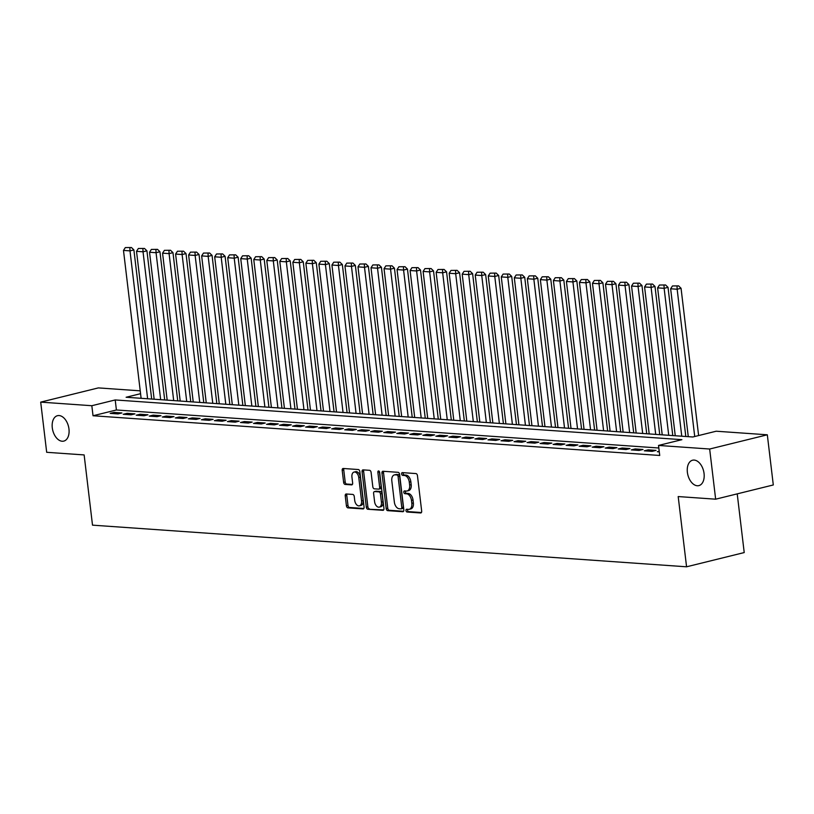 <?xml version="1.0" encoding="UTF-8"?>
<svg xmlns="http://www.w3.org/2000/svg" width="814" height="814" viewBox="0 0 814 814"><rect width="100%" height="100%" fill="white"/><g stroke="black" fill="none" stroke-linecap="round" stroke-linejoin="round"><path stroke-width="1.22" d="M405.983 510.571A1.404 0.875 -103.9 0 0 407.041 512.016L420.635 512.962A2.004 1.241 -103.9 0 0 420.879 512.942A2.004 1.241 -103.9 0 0 421.672 511.08L417.45 475.63A2.004 1.241 -103.9 0 0 415.934 473.575L402.35 472.619A1.404 0.875 -103.9 0 0 402.177 472.629A1.404 0.875 -103.9 0 0 401.617 473.931A1.404 0.875 -103.9 0 0 402.676 475.376L404.436 475.498A6.42 3.978 -103.9 0 1 409.279 482.092L409.635 485.042A6.42 3.978 -103.9 0 1 407.081 490.995A6.42 3.978 -103.9 0 1 406.288 491.056L404.527 490.934A1.404 0.875 -103.9 0 0 404.365 490.954A1.404 0.875 -103.9 0 0 403.805 492.256A1.404 0.875 -103.9 0 0 404.863 493.691L406.624 493.813A6.42 3.978 -103.9 0 1 411.467 500.407L411.813 503.357A6.42 3.978 -103.9 0 1 409.259 509.31A6.42 3.978 -103.9 0 1 408.475 509.381L406.715 509.259A1.404 0.875 -103.9 0 0 406.542 509.269A1.404 0.875 -103.9 0 0 405.983 510.571M407.641 509.32A1.404 0.875 -103.9 0 0 407.539 510.185A1.404 0.875 -103.9 0 0 408.608 511.63L421.418 512.525M403.276 472.68A1.404 0.875 -103.9 0 0 403.174 473.555A1.404 0.875 -103.9 0 0 404.232 474.989L405.993 475.111L404.436 475.498M405.464 491.005A1.404 0.875 -103.9 0 0 405.362 491.87A1.404 0.875 -103.9 0 0 406.42 493.315L408.18 493.437L406.624 493.813M68.966 428.988A13.085 8.109 -103.9 0 0 57.489 415.689A13.085 8.109 -103.9 0 0 52.289 427.818A13.085 8.109 -103.9 0 0 63.767 441.107A13.085 8.109 -103.9 0 0 68.966 428.988M704.059 473.504A13.085 8.109 -103.9 0 0 692.582 460.215A13.085 8.109 -103.9 0 0 687.382 472.334A13.085 8.109 -103.9 0 0 698.85 485.622A13.085 8.109 -103.9 0 0 704.059 473.504M346.276 493.986A2.004 1.241 -103.9 0 0 346.031 494.006A2.004 1.241 -103.9 0 0 345.238 495.858L346.418 505.809A2.004 1.241 -103.9 0 0 347.934 507.865L363.024 508.923A2.004 1.241 -103.9 0 0 363.268 508.903A2.004 1.241 -103.9 0 0 364.072 507.041L359.839 471.591A2.004 1.241 -103.9 0 0 358.323 469.536L343.243 468.477A2.004 1.241 -103.9 0 0 342.989 468.498A2.004 1.241 -103.9 0 0 342.195 470.36L343.63 482.366A2.004 1.241 -103.9 0 0 345.136 484.432L351.597 484.879A2.004 1.241 -103.9 0 0 351.841 484.859A2.004 1.241 -103.9 0 0 352.645 483.007L351.933 477.045A5.372 3.327 -103.9 0 1 354.07 472.069A5.372 3.327 -103.9 0 1 358.771 477.523L361.558 500.864A5.372 3.327 -103.9 0 1 359.422 505.84A5.372 3.327 -103.9 0 1 354.711 500.386L354.253 496.489A2.004 1.241 -103.9 0 0 352.737 494.434L346.276 493.986M140.568 393.691L126.119 397.252L692.816 436.986L716.188 431.217L767.317 434.798L773.3 484.961L715.648 499.186L678.194 496.56L686.568 566.798L92.511 525.152L84.137 454.924L46.683 452.299L40.7 402.126L98.352 387.902L140.232 390.842M715.648 499.186L709.666 449.023L658.526 445.441L681.908 439.672L115.212 399.949L91.829 405.718L40.7 402.126M658.841 448.005L116.402 409.981L93.03 415.751L659.727 455.474L658.526 445.441M93.03 415.751L91.829 405.718M386.192 508.597A2.004 1.241 -103.9 0 0 387.708 510.653L402.798 511.711A2.004 1.241 -103.9 0 0 403.042 511.691A2.004 1.241 -103.9 0 0 403.836 509.829L399.613 474.379A2.004 1.241 -103.9 0 0 398.097 472.324L383.007 471.265A2.004 1.241 -103.9 0 0 382.763 471.286A2.004 1.241 -103.9 0 0 381.959 473.148L386.192 508.597L387.749 508.211A2.004 1.241 -103.9 0 0 389.265 510.266L403.581 511.273M382.906 510.317L367.816 509.259A2.004 1.241 -103.9 0 1 366.31 507.203L362.077 471.754A2.004 1.241 -103.9 0 1 362.881 469.892A2.004 1.241 -103.9 0 1 363.125 469.871L369.576 470.319A2.004 1.241 -103.9 0 1 371.092 472.385L372.812 486.762A2.004 1.241 -103.9 0 0 374.318 488.817L378.602 489.122A2.004 1.241 -103.9 0 0 378.856 489.102A2.004 1.241 -103.9 0 0 379.65 487.24L377.869 472.273A1.404 0.875 -103.9 0 1 378.418 470.97A1.404 0.875 -103.9 0 1 379.66 472.395L383.954 508.435A2.004 1.241 -103.9 0 1 383.16 510.297A2.004 1.241 -103.9 0 1 382.906 510.317L383.384 510.205M659.228 451.261L657.346 451.729L659.299 451.862M644.322 450.814L652.136 451.363L656.033 450.396L648.209 449.857L644.322 450.814M631.288 449.898L639.102 450.447L642.999 449.491L635.185 448.941L631.288 449.898M618.264 448.982L626.078 449.532L629.975 448.575L622.161 448.026L618.264 448.982M605.24 448.076L613.054 448.626L616.951 447.659L609.126 447.11L605.24 448.076M592.205 447.161L600.02 447.71L603.917 446.744L596.102 446.204L592.205 447.161M579.181 446.245L586.996 446.794L590.893 445.838L583.078 445.289L579.181 446.245M566.157 445.329L573.972 445.879L577.869 444.922L570.044 444.373L566.157 445.329M553.123 444.424L560.938 444.973L564.835 444.006L557.02 443.457L553.123 444.424M540.099 443.508L547.914 444.057L551.811 443.091L543.996 442.551L540.099 443.508M527.065 442.592L534.89 443.142L538.787 442.185L530.962 441.636L527.065 442.592M514.041 441.676L521.855 442.226L525.752 441.269L517.938 440.72L514.041 441.676M501.017 440.771L508.831 441.32L512.728 440.354L504.914 439.804L501.017 440.771M487.983 439.855L495.807 440.405L499.704 439.438L491.88 438.899L487.983 439.855M474.959 438.939L482.773 439.489L486.67 438.532L478.856 437.983L474.959 438.939M461.935 438.024L469.749 438.573L473.646 437.617L465.832 437.067L461.935 438.024M448.901 437.118L456.725 437.667L460.612 436.701L452.798 436.151L448.901 437.118M435.877 436.202L443.691 436.752L447.588 435.785L439.774 435.246L435.877 436.202M422.853 435.287L430.667 435.836L434.564 434.88L426.75 434.33L422.853 435.287M409.818 434.371L417.643 434.92L421.53 433.964L413.716 433.414L409.818 434.371M396.794 433.465L404.609 434.015L408.506 433.048L400.692 432.499L396.794 433.465M383.77 432.549L391.585 433.099L395.482 432.132L387.668 431.593L383.77 432.549M370.736 431.634L378.561 432.183L382.448 431.227L374.633 430.677L370.736 431.634M357.712 430.718L365.527 431.267L369.424 430.311L361.609 429.761L357.712 430.718M344.688 429.812L352.503 430.362L356.4 429.395L348.575 428.846L344.688 429.812M331.654 428.897L339.469 429.446L343.366 428.479L335.551 427.94L331.654 428.897M318.63 427.981L326.445 428.53L330.342 427.574L322.527 427.024L318.63 427.981M305.606 427.065L313.421 427.615L317.318 426.658L309.493 426.109L305.606 427.065M292.572 426.16L300.386 426.709L304.283 425.742L296.469 425.193L292.572 426.16M279.548 425.244L287.362 425.793L291.259 424.827L283.445 424.287L279.548 425.244M266.524 424.328L274.338 424.877L278.235 423.921L270.411 423.372L266.524 424.328M253.49 423.412L261.304 423.962L265.201 423.005L257.387 422.456L253.49 423.412M240.466 422.507L248.28 423.056L252.177 422.09L244.363 421.54L240.466 422.507M227.442 421.591L235.256 422.14L239.153 421.174L231.329 420.635L227.442 421.591M214.408 420.675L222.222 421.225L226.119 420.268L218.305 419.719L214.408 420.675M201.384 419.759L209.198 420.309L213.095 419.352L205.281 418.803L201.384 419.759M188.349 418.854L196.174 419.403L200.071 418.437L192.246 417.887L188.349 418.854M175.325 417.938L183.14 418.488L187.037 417.521L179.222 416.982L175.325 417.938M162.301 417.022L170.116 417.572L174.013 416.615L166.198 416.066L162.301 417.022M149.267 416.107L157.092 416.656L160.979 415.7L153.164 415.15L149.267 416.107M136.243 415.201L144.058 415.751L147.955 414.784L140.14 414.234L136.243 415.201M123.219 414.285L131.034 414.835L134.931 413.868L127.116 413.329L123.219 414.285M121.897 412.963L114.082 412.413L110.185 413.37L118.01 413.919L121.897 412.963M686.568 566.798L744.22 552.564L737.219 493.864M767.317 434.798L709.666 449.023M116.402 409.981L115.212 399.949M648.209 449.857L648.361 451.098M635.185 448.941L635.337 450.183M622.161 448.026L622.303 449.267M609.126 447.11L609.279 448.361M596.102 446.204L596.255 447.446M583.078 445.289L583.221 446.53M570.044 444.373L570.197 445.614M557.02 443.457L557.173 444.709M543.996 442.551L544.139 443.793M530.962 441.636L531.115 442.877M517.938 440.72L518.091 441.961M504.914 439.804L505.056 441.056M491.88 438.899L492.032 440.14M478.856 437.983L479.008 439.224M465.832 437.067L465.974 438.308M452.798 436.151L452.95 437.403M439.774 435.246L439.926 436.487M426.75 434.33L426.892 435.571M413.716 433.414L413.868 434.656M400.692 432.499L400.834 433.75M387.668 431.593L387.81 432.834M374.633 430.677L374.786 431.919M361.609 429.761L361.752 431.003M348.575 428.846L348.728 430.097M335.551 427.94L335.704 429.182M322.527 427.024L322.67 428.266M309.493 426.109L309.646 427.35M296.469 425.193L296.622 426.444M283.445 424.287L283.587 425.529M270.411 423.372L270.563 424.613M257.387 422.456L257.539 423.697M244.363 421.54L244.505 422.792M231.329 420.635L231.481 421.876M218.305 419.719L218.457 420.96M205.281 418.803L205.423 420.044M192.246 417.887L192.399 419.139M179.222 416.982L179.375 418.223M166.198 416.066L166.341 417.307M153.164 415.15L153.317 416.392M140.14 414.234L140.293 415.486M127.116 413.329L127.259 414.57M114.082 412.413L114.235 413.654M409.259 509.31L410.816 508.923A6.42 3.978 -103.9 0 0 413.37 502.981L411.813 503.357M408.18 493.437A6.42 3.978 -103.9 0 1 413.024 500.02L413.37 502.981M407.081 490.995L408.638 490.608A6.42 3.978 -103.9 0 0 411.192 484.656L409.635 485.042M405.993 475.111A6.42 3.978 -103.9 0 1 410.836 481.705L411.192 484.656M383.77 471.316A2.004 1.241 -103.9 0 0 383.526 472.761L387.749 508.211M401.058 508.862A1.404 0.875 -103.9 0 0 401.231 508.842A1.404 0.875 -103.9 0 0 401.79 507.539L398.077 476.424A1.404 0.875 -103.9 0 0 397.018 474.979L395.166 474.847A6.42 3.978 -103.9 0 0 394.373 474.918A6.42 3.978 -103.9 0 0 391.819 480.871L394.363 502.136A6.42 3.978 -103.9 0 0 399.206 508.73L401.058 508.862M401.394 508.77L402.615 508.475A1.404 0.875 -103.9 0 0 402.788 508.455A1.404 0.875 -103.9 0 0 403.347 507.153L401.79 507.539M394.373 474.918L395.94 474.531A6.42 3.978 -103.9 0 1 396.723 474.47L398.575 474.593A1.404 0.875 -103.9 0 1 399.633 476.037L403.347 507.153M383.699 509.879L367.816 509.259M363.889 469.922A2.004 1.241 -103.9 0 0 363.634 471.367L367.867 506.817A2.004 1.241 -103.9 0 0 369.383 508.872M380.169 488.736A2.004 1.241 -103.9 0 0 380.413 488.715A2.004 1.241 -103.9 0 0 381.206 486.853L379.426 471.886L377.869 472.273M374.593 501.678A5.372 3.327 -103.9 0 0 379.293 507.132A5.372 3.327 -103.9 0 0 381.43 502.157L380.443 493.935A2.004 1.241 -103.9 0 0 378.937 491.88L374.654 491.575A2.004 1.241 -103.9 0 0 374.409 491.595A2.004 1.241 -103.9 0 0 373.606 493.457L374.593 501.678M379.293 507.132L380.85 506.746A5.372 3.327 -103.9 0 0 382.987 501.77L381.43 502.157M375.732 491.31A2.004 1.241 -103.9 0 1 375.966 491.208A2.004 1.241 -103.9 0 1 376.21 491.188L380.494 491.493A2.004 1.241 -103.9 0 1 382.01 493.549L382.987 501.77M359.422 505.84L360.978 505.453A5.372 3.327 -103.9 0 0 363.115 500.478L361.558 500.864M354.07 472.069L355.626 471.682A5.372 3.327 -103.9 0 1 360.327 477.136L363.115 500.478M344.007 468.528A2.004 1.241 -103.9 0 0 343.752 469.973L345.187 481.99A2.004 1.241 -103.9 0 0 346.703 484.045L352.391 484.442M347.049 494.037A2.004 1.241 -103.9 0 0 346.795 495.482L347.985 505.423A2.004 1.241 -103.9 0 0 349.491 507.478L363.817 508.485M698.616 435.551L681.053 288.268L677.156 289.235L694.718 436.508M688.278 436.66L670.644 288.777L672.476 285.948L678.591 285.877L672.476 285.948M677.034 286.263L677.156 289.235L670.644 288.777M678.591 285.877L681.053 288.268M685.805 436.487L668.019 287.352L664.132 288.319L681.766 436.202M675.254 435.755L657.61 287.861L659.452 285.032L665.567 284.971L659.452 285.032M664.01 285.348L664.132 288.319L657.61 287.861M665.567 284.971L668.019 287.352M672.781 435.582L654.995 286.447L651.098 287.403L668.732 435.297M662.22 434.839L644.586 286.945L646.418 284.117L652.543 284.055L646.418 284.117M650.976 284.442L651.098 287.403L644.586 286.945M652.543 284.055L654.995 286.447M659.747 434.666L641.971 285.531L638.074 286.487L655.708 434.381M649.196 433.923L631.562 286.04L633.394 283.211L639.509 283.14L633.394 283.211M637.952 283.526L638.074 286.487L631.562 286.04M639.509 283.14L641.971 285.531M646.723 433.75L628.937 284.615L625.05 285.582L642.684 433.465M636.172 433.007L618.528 285.124L620.37 282.295L626.485 282.224L620.37 282.295M624.928 282.611L625.05 285.582L618.528 285.124M626.485 282.224L628.937 284.615M633.699 432.834L615.913 283.699L612.016 284.666L629.649 432.549M623.137 432.102L605.504 284.208L607.336 281.379L613.461 281.318L607.336 281.379M611.894 281.695L612.016 284.666L605.504 284.208M613.461 281.318L615.913 283.699M620.665 431.929L602.889 282.794L598.992 283.75L616.625 431.644M610.113 431.186L592.48 283.292L594.312 280.464L600.427 280.403L594.312 280.464M598.87 280.789L598.992 283.75L592.48 283.292M600.427 280.403L602.889 282.794M607.641 431.013L589.855 281.878L585.958 282.834L603.601 430.728M597.079 430.27L579.446 282.387L581.288 279.558L587.403 279.487L581.288 279.558M585.846 279.874L585.958 282.834L579.446 282.387M587.403 279.487L589.855 281.878M594.617 430.097L576.831 280.962L572.934 281.929L590.567 429.812M584.055 429.354L566.422 281.471L568.253 278.642L574.379 278.571L568.253 278.642M572.812 278.958L572.934 281.929L566.422 281.471M574.379 278.571L576.831 280.962M581.583 429.182L563.807 280.047L559.91 281.013L577.543 428.897M571.031 428.449L553.398 280.555L555.229 277.727L561.345 277.666L555.229 277.727M559.788 278.042L559.91 281.013L553.398 280.555M561.345 277.666L563.807 280.047M568.559 428.276L550.773 279.141L546.876 280.097L564.519 427.991M557.997 427.533L540.364 279.64L542.205 276.811L548.321 276.75L542.205 276.811M546.764 277.136L546.876 280.097L540.364 279.64M548.321 276.75L550.773 279.141M555.535 427.36L537.749 278.225L533.852 279.182L551.485 427.075M544.973 426.617L527.34 278.734L529.171 275.905L535.297 275.834L529.171 275.905M533.73 276.221L533.852 279.182L527.34 278.734M535.297 275.834L537.749 278.225M542.5 426.444L524.725 277.309L520.828 278.276L538.461 426.16M531.949 425.702L514.316 277.818L516.147 274.99L522.262 274.918L516.147 274.99M520.706 275.305L520.828 278.276L514.316 277.818M522.262 274.918L524.725 277.309M529.476 425.529L511.691 276.394L507.794 277.36L525.437 425.244M518.915 424.796L501.282 276.902L503.123 274.074L509.238 274.013L503.123 274.074M507.682 274.389L507.794 277.36L501.282 276.902M509.238 274.013L511.691 276.394M516.452 424.623L498.667 275.488L494.77 276.445L512.403 424.338M505.891 423.88L488.258 275.987L490.089 273.158L496.204 273.097L490.089 273.158M494.647 273.484L494.77 276.445L488.258 275.987M496.204 273.097L498.667 275.488M503.418 423.707L485.643 274.572L481.746 275.529L499.379 423.422M492.867 422.965L475.234 275.081L477.065 272.252L483.18 272.181L477.065 272.252M481.623 272.568L481.746 275.529L475.234 275.081M483.18 272.181L485.643 274.572M490.394 422.792L472.608 273.657L468.711 274.623L486.355 422.507M479.833 422.049L462.199 274.165L464.041 271.337L470.156 271.266L464.041 271.337M468.599 271.652L468.711 274.623L462.199 274.165M470.156 271.266L472.608 273.657M477.37 421.876L459.584 272.741L455.687 273.708L473.321 421.591M466.809 421.143L449.175 273.25L451.007 270.421L457.122 270.36L451.007 270.421M455.565 270.736L455.687 273.708L449.175 273.25M457.122 270.36L459.584 272.741M464.336 420.97L446.56 271.835L442.663 272.792L460.297 420.685M453.785 420.228L436.141 272.334L437.983 269.505L444.098 269.444L437.983 269.505M442.541 269.831L442.663 272.792L436.141 272.334M444.098 269.444L446.56 271.835M451.312 420.055L433.526 270.92L429.629 271.876L447.262 419.77M440.75 419.312L423.117 271.428L424.949 268.6L431.074 268.528L424.949 268.6M429.517 268.915L429.629 271.876L423.117 271.428M431.074 268.528L433.526 270.92M438.288 419.139L420.502 270.004L416.605 270.97L434.238 418.854M427.726 418.396L410.093 270.513L411.925 267.684L418.04 267.613L411.925 267.684M416.483 267.999L416.605 270.97L410.093 270.513M418.04 267.613L420.502 270.004M425.254 418.223L407.468 269.088L403.581 270.055L421.214 417.938M414.702 417.49L397.059 269.597L398.901 266.768L405.016 266.707L398.901 266.768M403.459 267.084L403.581 270.055L397.059 269.597M405.016 266.707L407.468 269.088M412.23 417.317L394.444 268.182L390.547 269.139L408.18 417.033M401.668 416.575L384.035 268.681L385.867 265.852L391.992 265.791L385.867 265.852M390.435 266.178L390.547 269.139L384.035 268.681M391.992 265.791L394.444 268.182M399.206 416.402L381.42 267.267L377.523 268.223L395.156 416.117M388.644 415.659L371.011 267.775L372.843 264.947L378.958 264.876L372.843 264.947M377.401 265.262L377.523 268.223L371.011 267.775M378.958 264.876L381.42 267.267M386.172 415.486L368.386 266.351L364.499 267.318L382.132 415.201M375.62 414.743L357.977 266.86L359.819 264.031L365.934 263.96L359.819 264.031M364.377 264.347L364.499 267.318L357.977 266.86M365.934 263.96L368.386 266.351M373.148 414.57L355.362 265.435L351.465 266.402L369.098 414.285M362.586 413.838L344.953 265.944L346.784 263.115L352.91 263.054L346.784 263.115M351.343 263.431L351.465 266.402L344.953 265.944M352.91 263.054L355.362 265.435M360.114 413.665L342.338 264.53L338.441 265.486L356.074 413.38M349.562 412.922L331.929 265.028L333.76 262.2L339.876 262.139L333.76 262.2M338.319 262.525L338.441 265.486L331.929 265.028M339.876 262.139L342.338 264.53M347.09 412.749L329.304 263.614L325.417 264.57L343.05 412.464M336.538 412.006L318.895 264.123L320.736 261.294L326.852 261.223L320.736 261.294M325.295 261.609L325.417 264.57L318.895 264.123M326.852 261.223L329.304 263.614M334.066 411.833L316.28 262.698L312.383 263.665L330.016 411.548M323.504 411.09L305.871 263.207L307.702 260.378L313.828 260.307L307.702 260.378M312.261 260.694L312.383 263.665L305.871 263.207M313.828 260.307L316.28 262.698M321.031 410.917L303.256 261.782L299.359 262.749L316.992 410.632M310.48 410.185L292.847 262.291L294.678 259.463L300.793 259.401L294.678 259.463M299.237 259.778L299.359 262.749L292.847 262.291M300.793 259.401L303.256 261.782M308.007 410.012L290.222 260.877L286.335 261.833L303.968 409.727M297.446 409.269L279.812 261.375L281.654 258.547L287.769 258.486L281.654 258.547M286.213 258.872L286.335 261.833L279.812 261.375M287.769 258.486L290.222 260.877M294.983 409.096L277.198 259.961L273.301 260.918L290.934 408.811M284.422 408.353L266.788 260.47L268.62 257.641L274.745 257.57L268.62 257.641M273.178 257.957L273.301 260.918L266.788 260.47M274.745 257.57L277.198 259.961M281.949 408.18L264.174 259.045L260.277 260.012L277.91 407.895M271.398 407.438L253.765 259.554L255.596 256.725L261.711 256.654L255.596 256.725M260.154 257.041L260.277 260.012L253.765 259.554M261.711 256.654L264.174 259.045M268.925 407.265L251.139 258.13L247.242 259.096L264.886 406.98M258.364 406.532L240.73 258.638L242.572 255.81L248.687 255.749L242.572 255.81M247.13 256.125L247.242 259.096L240.73 258.638M248.687 255.749L251.139 258.13M255.901 406.359L238.115 257.224L234.218 258.18L251.852 406.074M245.34 405.616L227.706 257.723L229.538 254.894L235.663 254.833L229.538 254.894M234.096 255.22L234.218 258.18L227.706 257.723M235.663 254.833L238.115 257.224M242.867 405.443L225.091 256.308L221.194 257.265L238.828 405.158M232.316 404.7L214.682 256.817L216.514 253.988L222.629 253.917L216.514 253.988M221.072 254.304L221.194 257.265L214.682 256.817M222.629 253.917L225.091 256.308M229.843 404.527L212.057 255.393L208.16 256.359L225.804 404.243M219.281 403.785L201.648 255.901L203.49 253.073L209.605 253.001L203.49 253.073M208.048 253.388L208.16 256.359L201.648 255.901M209.605 253.001L212.057 255.393M216.819 403.612L199.033 254.477L195.136 255.443L212.769 403.327M206.257 402.879L188.624 254.986L190.456 252.157L196.571 252.096L190.456 252.157M195.014 252.472L195.136 255.443L188.624 254.986M196.571 252.096L199.033 254.477M203.785 402.706L186.009 253.571L182.112 254.528L199.745 402.421M193.233 401.963L175.6 254.07L177.432 251.241L183.547 251.18L177.432 251.241M181.99 251.567L182.112 254.528L175.6 254.07M183.547 251.18L186.009 253.571M190.761 401.79L172.975 252.655L169.078 253.612L186.721 401.506M180.199 401.048L162.566 253.164L164.408 250.336L170.523 250.264L164.408 250.336M168.966 250.651L169.078 253.612L162.566 253.164M170.523 250.264L172.975 252.655M177.737 400.875L159.951 251.74L156.054 252.706L173.687 400.59M167.175 400.132L149.542 252.248L151.373 249.42L157.489 249.349L151.373 249.42M155.932 249.735L156.054 252.706L149.542 252.248M157.489 249.349L159.951 251.74M164.703 399.959L146.927 250.824L143.03 251.791L160.663 399.674M154.151 399.226L136.518 251.333L138.349 248.504L144.465 248.443L138.349 248.504M142.908 248.819L143.03 251.791L136.518 251.333M144.465 248.443L146.927 250.824M151.679 399.053L133.893 249.918L129.996 250.875L147.629 398.768M141.117 398.311L123.484 250.417L125.315 247.588L131.441 247.527L125.315 247.588M129.884 247.914L129.996 250.875L123.484 250.417M131.441 247.527L133.893 249.918M408.608 511.63L407.041 512.016M404.232 474.989L402.676 475.376M406.42 493.315L404.863 493.691M413.024 500.02L411.467 500.407M410.836 481.705L409.279 482.092M383.526 472.761L381.959 473.148M389.265 510.266L387.708 510.653M399.633 476.037L398.077 476.424M398.575 474.593L397.018 474.979M396.723 474.47L395.166 474.847M367.867 506.817L366.31 507.203M363.634 471.367L362.077 471.754M381.206 486.853L379.65 487.24M382.01 493.549L380.443 493.935M380.494 491.493L378.937 491.88M376.21 491.188L374.654 491.575M360.327 477.136L358.771 477.523M346.703 484.045L345.136 484.432M345.187 481.99L343.63 482.366M343.752 469.973L342.195 470.36M349.491 507.478L347.934 507.865M347.985 505.423L346.418 505.809M346.795 495.482L345.238 495.858M402.788 508.455L401.231 508.842M380.413 488.715L378.856 489.102M375.966 491.208L374.409 491.595"/></g></svg>
